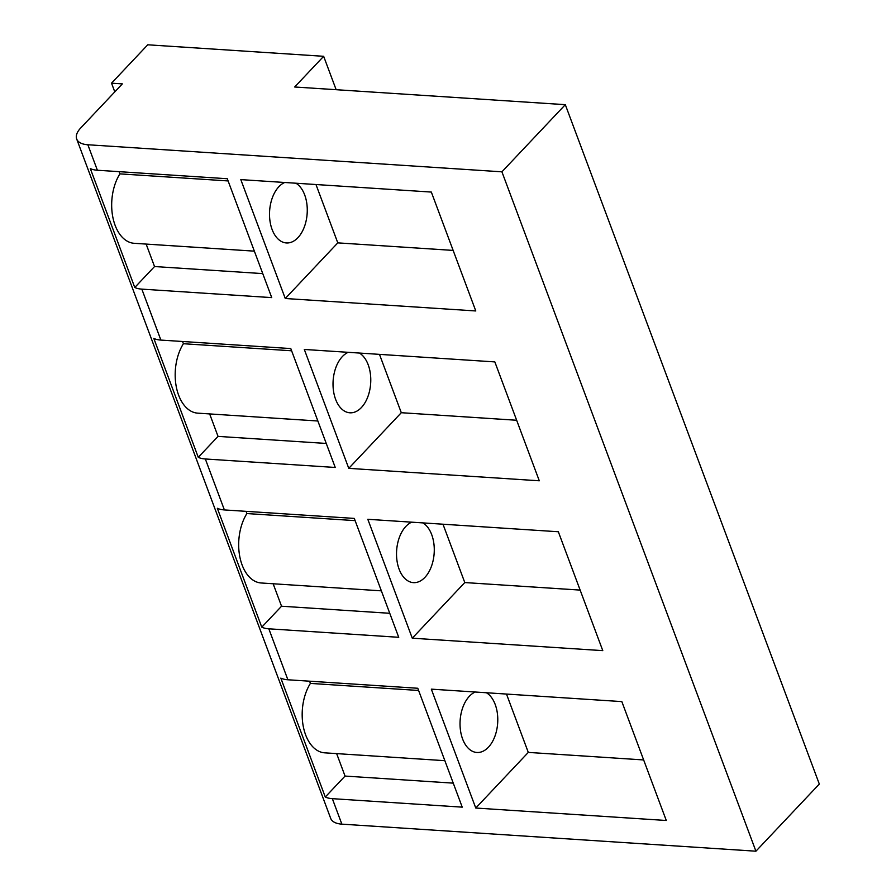 <?xml version="1.0" encoding="UTF-8"?>
<svg xmlns="http://www.w3.org/2000/svg" width="896" height="896" viewBox="0 0 896 896"><rect width="100%" height="100%" fill="white"/><g stroke="black" fill="none" stroke-linecap="round" stroke-linejoin="round"><path stroke-width="1.34" d="M348.768 468.35L539.291 480.794L494.838 361.906L304.315 349.451L348.768 468.35L401.296 412.709L516.645 420.258M401.296 412.709L379.478 354.368M336.65 753.614L345.05 776.07L325.282 797.014L280.829 678.115A27.395 12.88 -20.5 0 0 287.885 679.773L417.782 688.262L462.235 807.15L332.338 798.661L341.858 824.141L755.922 851.2L819.314 784.056L565.309 104.675L294.683 86.99L323.658 56.302L336.146 89.701M323.658 56.302L147.75 44.8L111.53 83.171L122.349 83.877L80.696 127.994A27.395 12.88 -20.5 0 0 76.686 139.003A27.395 12.88 -20.5 0 0 87.853 144.76L501.917 171.819L755.922 851.2M146.149 244.082L154.538 266.538L134.77 287.482L90.317 168.582A27.395 12.88 -20.5 0 0 97.384 170.24L227.282 178.73L271.734 297.618L141.826 289.128L160.877 340.077L290.786 348.566L335.238 467.466L205.33 458.976L224.381 509.925L354.29 518.414L398.731 637.302L268.834 628.813L287.885 679.773M558.331 531.754L602.784 650.642L412.272 638.187L367.819 519.299L558.331 531.754M431.334 192.069L475.787 310.957L285.264 298.502L240.811 179.614L431.334 192.069M621.835 701.602L666.288 820.49L475.765 808.035L431.323 689.147L621.835 701.602M475.765 808.035L528.293 752.405L643.653 759.942M528.293 752.405L506.486 694.053M285.264 298.502L337.792 242.872L453.152 250.41M337.792 242.872L315.974 184.52M412.272 638.187L464.789 582.557L580.149 590.094M464.789 582.557L442.982 524.216M111.53 83.171L114.789 91.885M501.917 171.819L565.309 104.675M209.653 413.918L218.042 436.386L326.256 443.453M182.571 341.499L183.4 343.717L291.614 350.784M183.4 343.717A41.093 25.088 93.7 0 0 176.422 387.464A41.093 25.088 93.7 0 0 197.669 413.146L317.856 420.997M205.33 458.976A27.395 12.88 -20.5 0 1 198.274 457.318L218.042 436.386M198.274 457.318L153.821 338.43A27.395 12.88 -20.5 0 0 160.877 340.077M273.146 583.766L281.546 606.222L389.76 613.301M246.075 511.347L246.893 513.554L355.107 520.632M246.893 513.554A41.093 25.088 93.7 0 0 239.926 557.312A41.093 25.088 93.7 0 0 261.173 582.982L381.36 590.845M268.834 628.813A27.395 12.88 -20.5 0 1 261.778 627.166L281.546 606.222M261.778 627.166L217.325 508.278A27.395 12.88 -20.5 0 0 224.381 509.925M154.538 266.538L262.752 273.605M119.067 171.651L119.896 173.869L228.11 180.936M119.896 173.869A41.093 25.088 93.7 0 0 112.918 217.616A41.093 25.088 93.7 0 0 134.165 243.298L254.363 251.149M134.77 287.482A27.395 12.88 -20.5 0 0 141.826 289.128M345.05 776.07L453.264 783.138M309.568 681.184L310.397 683.402L418.611 690.469M310.397 683.402A41.093 25.088 93.7 0 0 303.419 727.16A41.093 25.088 93.7 0 0 324.666 752.83L444.864 760.682M325.282 797.014A27.395 12.88 -20.5 0 0 332.338 798.661M76.686 139.003L330.691 818.384A27.395 12.88 -20.5 0 0 341.858 824.141M359.408 353.058A30.822 18.816 -86.3 0 1 370.742 378.157A30.822 18.816 -86.3 0 1 361.424 407.523A30.822 18.816 -86.3 0 1 349.888 412.798A30.822 18.816 -86.3 0 1 333.435 390.488A30.822 18.816 -86.3 0 1 342.373 356.563A30.822 18.816 -86.3 0 1 348.219 352.33M422.912 522.906A30.822 18.816 -86.3 0 1 434.246 548.005A30.822 18.816 -86.3 0 1 424.928 577.36A30.822 18.816 -86.3 0 1 413.392 582.635A30.822 18.816 -86.3 0 1 396.939 560.325A30.822 18.816 -86.3 0 1 405.877 526.411A30.822 18.816 -86.3 0 1 411.723 522.166M295.915 183.21A30.822 18.816 -86.3 0 1 307.238 208.32A30.822 18.816 -86.3 0 1 297.92 237.675A30.822 18.816 -86.3 0 1 286.384 242.95A30.822 18.816 -86.3 0 1 269.931 220.64A30.822 18.816 -86.3 0 1 278.869 186.726A30.822 18.816 -86.3 0 1 284.715 182.482M486.416 692.742A30.822 18.816 -86.3 0 1 497.75 717.853A30.822 18.816 -86.3 0 1 488.421 747.208A30.822 18.816 -86.3 0 1 476.896 752.483A30.822 18.816 -86.3 0 1 460.443 730.173A30.822 18.816 -86.3 0 1 469.381 696.259A30.822 18.816 -86.3 0 1 475.227 692.014M87.853 144.76L97.384 170.24"/></g></svg>
